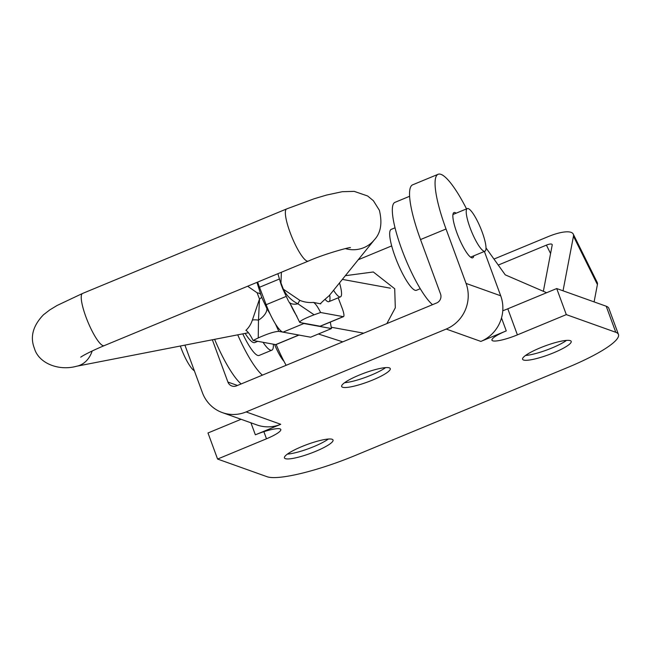 <?xml version="1.0" encoding="UTF-8"?>
<svg xmlns="http://www.w3.org/2000/svg" width="651" height="651" viewBox="0 0 651 651"><rect width="100%" height="100%" fill="white"/><g stroke="black" fill="none" stroke-linecap="round" stroke-linejoin="round"><path stroke-width="0.98" d="M385.587 367.62A25.894 4.744 -20.2 0 1 371.005 375.204A25.894 4.744 -20.2 0 1 344.582 382.707M359.157 375.122A25.894 4.744 -20.2 0 1 390.266 368.612A25.894 4.744 -20.2 0 1 372.771 379.981A25.894 4.744 -20.2 0 1 341.661 386.499A25.894 4.744 -20.2 0 1 359.157 375.122M566.516 340.392A25.894 4.744 -20.2 0 1 551.942 347.976A25.894 4.744 -20.2 0 1 525.512 355.479M540.094 347.894A25.894 4.744 -20.2 0 1 571.204 341.384A25.894 4.744 -20.2 0 1 553.7 352.761A25.894 4.744 -20.2 0 1 522.59 359.271A25.894 4.744 -20.2 0 1 540.094 347.894M328.364 439.034A25.894 4.744 -20.2 0 1 313.79 446.619A25.894 4.744 -20.2 0 1 287.36 454.121M301.942 446.537A25.894 4.744 -20.2 0 1 333.043 440.019A25.894 4.744 -20.2 0 1 315.548 451.395A25.894 4.744 -20.2 0 1 284.438 457.905A25.894 4.744 -20.2 0 1 301.942 446.537M456.123 213.202A24.486 5.159 67.5 0 0 455.041 212.592A24.486 5.159 67.5 0 0 453.983 212.56A24.486 5.159 67.5 0 0 457.734 235.019A24.486 5.159 67.5 0 0 471.666 257.772A24.486 5.159 67.5 0 0 472.724 257.804A24.486 5.159 67.5 0 0 473.782 255.835M501.498 317.94A35.187 33.795 109.7 0 1 480.861 341.417L506.266 330.895L501.498 317.94A35.187 33.795 109.7 0 0 500.7 295.79L484.385 251.441M438.131 174.281L412.612 184.843A65.922 13.883 67.5 0 0 420.522 239.56L446.033 228.997A65.922 13.883 -112.5 0 1 438.131 174.281A65.922 13.883 -112.5 0 1 466.539 208.89M446.033 228.997L466.059 283.413A35.187 33.795 -70.3 0 1 446.22 329.048L246.119 411.928L280.752 424.297A35.187 33.795 109.7 0 1 256.974 424.965L222.333 412.596A35.187 33.795 -70.3 0 0 246.119 411.928M420.522 239.56L440.54 293.983A6.933 6.665 -70.3 0 1 436.634 302.975L236.525 385.856A6.933 6.665 -70.3 0 1 227.907 382.056L212.356 339.789M222.333 412.596A35.187 33.795 -70.3 0 1 202.388 392.618L184.917 345.136M506.266 330.895A21.19 3.882 159.8 0 0 491.944 340.196A21.19 3.882 159.8 0 0 517.399 334.874L566.305 314.62L615.789 332.287A75.337 13.793 -20.2 0 1 618.45 334.459A75.337 13.793 -20.2 0 1 567.542 367.538L354.901 455.61A75.337 13.793 -20.2 0 1 267.065 476.719L217.58 459.053L266.487 438.79A21.19 3.882 159.8 0 0 280.809 429.489A21.19 3.882 159.8 0 0 255.355 434.819L280.752 424.297M255.355 434.819L250.936 422.808M502.767 310.755A21.19 3.882 159.8 0 0 507.804 308.802L556.711 288.548L606.203 306.222A75.337 13.793 -20.2 0 1 608.856 308.395L618.45 334.459M217.58 459.053L207.986 432.98L241.065 419.285M566.305 314.62L556.711 288.548M274.567 344.412A21.19 4.459 67.5 0 0 283.999 361.354M550.575 253.532L546.409 245.126L498.259 265.071M563.034 290.81L573.466 236.215A30.483 9.09 153.6 0 0 573.246 234.083A30.483 9.09 153.6 0 0 548.028 236.687L493.971 259.074M237.729 334.85A56.507 11.897 67.5 0 0 262.418 375.139M214.618 339.35A56.507 11.897 67.5 0 0 241.155 383.944M594.094 301.901L597.406 284.544A30.483 9.09 -26.4 0 0 597.195 282.412L573.246 234.083M546.409 245.126A6.933 2.067 153.6 0 1 552.154 244.54A6.933 2.067 153.6 0 1 552.203 245.02L543.357 291.306M432.524 304.676A56.507 11.897 -112.5 0 1 401.667 249.089A56.507 11.897 -112.5 0 1 394.954 202.355L409.609 196.285M486.02 247.941L505.249 274.852L546.637 292.722M482.171 232.065A23.07 4.858 67.5 0 0 467.288 208.58A23.07 4.858 67.5 0 0 470.055 227.728A23.07 4.858 67.5 0 0 484.938 251.213A23.07 4.858 67.5 0 0 482.171 232.065M395.035 227.801L391.202 229.388A32.957 6.941 67.5 0 0 395.157 256.746A32.957 6.941 67.5 0 0 416.428 290.289L420.261 288.702M194.348 370.769A23.07 4.858 -112.5 0 1 180.864 347.504A23.07 4.858 -112.5 0 1 180.335 346.031M273.322 344.184A32.957 6.941 -112.5 0 1 271.833 350.181L259.082 355.462A32.957 6.941 -112.5 0 1 242.782 333.865M271.833 350.181A32.957 6.941 -112.5 0 1 263.045 342.296M350.433 247.616C350.441 246.916 324.54 253.825 308.289 261.116A28.253 5.949 67.5 0 1 307.451 261.189A28.253 5.949 67.5 0 1 290.574 233.75A28.253 5.949 67.5 0 1 286.668 208.914L82.539 293.463L57.06 305.49L49.736 309.941L43.446 314.799C32.892 325.801 29.897 337.031 34.454 348.488C38.596 363.103 58.46 371.282 76.574 366.253L248.446 332.742M275.43 323.921L278.84 331.375C274.543 331.522 267.667 333.711 258.235 337.942L258.488 320.137A14.127 5.078 18.6 0 0 252.385 320.048L259.505 299.053L257.121 292.795L247.649 286.237M281.387 272.256L280.955 282.925L283.34 289.182L299.867 300.38A14.127 1.058 -67.7 0 0 297.914 303.805L314.116 314.791C303.618 318.819 298.947 321.407 300.119 322.562L320.097 326.224L343.223 316.646A9.415 1.986 67.5 0 0 343.508 316.622A9.415 1.986 67.5 0 0 342.206 308.346L338.195 297.808M320.544 303.358L320.731 303.862L313.424 302.406C315.344 303.382 317.737 306.743 320.618 312.504L314.116 314.791M286.668 208.914L314.148 198.767L326.533 195.072L342.247 191.703L354.217 191.37L367.628 195.975L373.405 200.736L379.387 210.297C382.462 223.122 380.794 232.952 374.382 239.788L329.186 295.692C322.668 301.258 319.853 303.976 320.731 303.862L320.357 303.789M343.508 316.622L320.382 326.2A9.415 1.986 -112.5 0 1 320.097 326.224M280.955 282.925A14.127 5.542 162.8 0 0 280.988 284.178L282.786 288.922A14.127 1.961 155.8 0 0 283.34 289.182C286.497 295.587 291.355 300.469 297.914 303.805A14.127 7.641 149.5 0 1 288.751 301.616C289.776 302.625 293.414 309.526 299.672 322.31L300.119 322.562M320.618 312.504L343.223 316.646M257.202 283.128L261.629 297.222L266.894 308.558L270.181 314.164M278.84 331.375L298.817 335.037A9.415 1.986 67.5 0 0 299.102 335.013M258.235 337.942L253.084 340.473C250.22 334.736 247.819 331.367 245.891 330.374A28.253 22.289 -101 0 0 252.385 320.048M298.972 335.07L275.975 344.591A9.415 1.986 -112.5 0 1 275.69 344.615L253.084 340.473M329.699 295.131A23.542 4.956 -112.5 0 1 328.893 301.665A23.542 4.956 -112.5 0 1 325.175 299.452M266.894 308.558A14.127 7.641 149.5 0 1 258.488 320.137L259.505 299.053A14.127 1.961 155.8 0 0 261.629 297.222M280.988 284.178L277.879 273.713M260.441 294.097A14.127 5.542 162.8 0 0 257.121 292.795M333.597 290.338A23.542 4.956 67.5 0 0 340.465 296.872A23.542 4.956 67.5 0 0 341.409 295.351A23.542 4.956 67.5 0 0 339.529 282.99M245.142 333.402A32.957 6.941 67.5 0 0 254.761 342.564L257.739 341.327M338.43 297.71A24.535 23.761 100.4 0 1 338.455 298.5M338.382 297.735A24.486 23.721 100.4 0 1 338.406 298.378M302.739 323.042A28.253 5.949 67.5 0 0 303.871 323.514L331.481 328.568L330.293 322.09M303.871 323.514L283.03 332.148L310.641 337.202L331.481 328.568M290.859 305.189A28.253 5.949 67.5 0 0 296.929 316.321M283.03 332.148A28.253 5.949 -112.5 0 1 266.153 304.709L286.204 296.408M279.409 279.019L259.505 287.262L266.153 304.709M259.505 287.262A28.253 5.949 -112.5 0 1 257.666 282.086M386.857 323.596L395.312 307.801L394.709 288.751L373.316 271.98L345.421 275.682M286.139 365.309A47.084 9.911 -112.5 0 1 276.179 344.509M318.388 333.996L342.776 341.856M500.7 295.79L466.059 283.413M237.469 385.465L227.907 382.056M480.861 341.417L446.22 329.048M517.399 334.874L507.804 308.802M266.487 438.79L263.875 431.686M615.789 332.287L606.203 306.222M597.406 284.544L573.466 236.215M82.539 293.463A28.253 5.949 67.5 0 0 86.445 318.298A28.253 5.949 67.5 0 0 103.322 345.73A28.253 5.949 67.5 0 0 104.16 345.665C84.793 353.827 79.804 357.757 80.895 357.082M76.574 366.253A28.253 22.289 -101 0 0 92.182 350.962M374.382 239.788A28.253 27.318 -141.1 0 1 345.331 248.592M299.867 300.38A28.253 27.318 38.9 0 0 313.424 302.406M275.69 344.615L298.817 335.037M467.288 208.58L452.933 214.521M484.938 251.213L470.592 257.153M308.289 261.116L104.16 345.665M282.786 288.922L288.344 300.843M340.465 296.872L328.893 301.665M342.426 279.401L390.421 288.19M331.172 327.217L363.722 333.182M358.278 259.741L391.682 245.907"/></g></svg>
